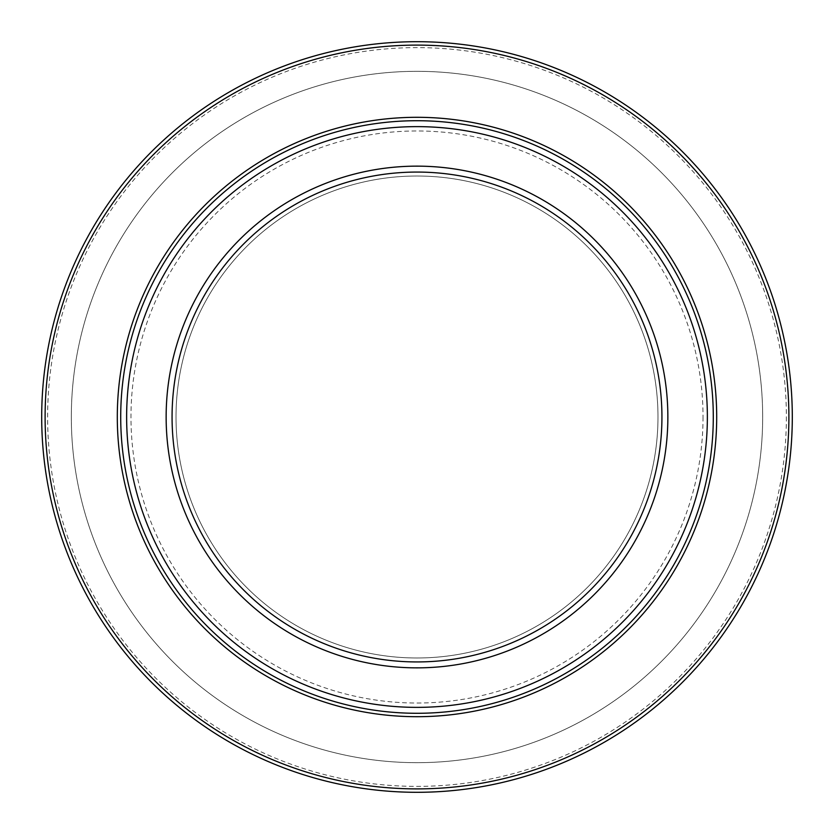 <?xml version="1.0" encoding="UTF-8"?>
<svg xmlns="http://www.w3.org/2000/svg" width="834" height="834" viewBox="0 0 834 834"><rect width="100%" height="100%" fill="white"/><g stroke="black" fill="none" stroke-linecap="round" stroke-linejoin="round"><path stroke-width="0.63" stroke-dasharray="4.17 3.13" d="M71.328 417A345.672 345.672 0 0 1 417 71.328A345.672 345.672 0 0 1 762.672 417A345.672 345.672 0 0 1 417 762.672A345.672 345.672 0 0 1 71.328 417A345.672 345.672 0 0 1 417 71.328A345.672 345.672 0 0 1 762.672 417A345.672 345.672 0 0 1 417 762.672A345.672 345.672 0 0 1 71.328 417M786.379 417A369.379 369.379 0 0 1 417 786.379A369.379 369.379 0 0 1 47.621 417A369.379 369.379 0 0 1 417 47.621A369.379 369.379 0 0 1 786.379 417M792.3 417A375.3 375.3 0 0 1 417 792.3A375.3 375.3 0 0 1 41.7 417A375.3 375.3 0 0 1 417 41.7A375.3 375.3 0 0 1 792.3 417M120.711 417A296.289 296.289 0 0 1 417 120.711A296.289 296.289 0 0 1 713.289 417A296.289 296.289 0 0 1 417 713.289A296.289 296.289 0 0 1 120.711 417A296.289 296.289 0 0 1 417 120.711A296.289 296.289 0 0 1 713.289 417A296.289 296.289 0 0 1 417 713.289A296.289 296.289 0 0 1 120.711 417A296.289 296.289 0 0 1 417 120.711A296.289 296.289 0 0 1 713.289 417A296.289 296.289 0 0 1 417 713.289A296.289 296.289 0 0 1 120.711 417A296.289 296.289 0 0 0 417 713.289A296.289 296.289 0 0 0 713.289 417M703.031 417A286.031 286.031 0 0 1 417 703.031A286.031 286.031 0 0 1 130.969 417A286.031 286.031 0 0 1 417 130.969A286.031 286.031 0 0 1 703.031 417M657.984 417A240.984 240.984 0 0 1 417 657.984A240.984 240.984 0 0 1 176.016 417A240.984 240.984 0 0 1 417 176.016A240.984 240.984 0 0 1 657.984 417A240.984 240.984 0 0 1 417 657.984A240.984 240.984 0 0 1 176.016 417A240.984 240.984 0 0 1 417 176.016A240.984 240.984 0 0 1 657.984 417M667.857 417A250.857 250.857 0 0 1 417 667.857A250.857 250.857 0 0 1 166.143 417A250.857 250.857 0 0 1 417 166.143A250.857 250.857 0 0 1 667.857 417"/><path stroke-width="1.25" d="M792.3 417A375.3 375.3 0 0 1 417 792.3A375.3 375.3 0 0 1 41.7 417A375.3 375.3 0 0 1 417 41.7A375.3 375.3 0 0 1 792.3 417A375.3 375.3 0 0 1 417 792.3A375.3 375.3 0 0 1 41.7 417M713.289 417A296.289 296.289 0 0 1 417 713.289A296.289 296.289 0 0 1 120.711 417A296.289 296.289 0 0 1 417 120.711A296.289 296.289 0 0 1 713.289 417M707.368 417A290.368 290.368 0 0 1 417 707.368A290.368 290.368 0 0 1 126.632 417A290.368 290.368 0 0 1 417 126.632A290.368 290.368 0 0 1 707.368 417M667.857 417A250.857 250.857 0 0 1 417 667.857A250.857 250.857 0 0 1 166.143 417A250.857 250.857 0 0 1 417 166.143A250.857 250.857 0 0 1 667.857 417M661.935 417A244.935 244.935 0 0 1 417 661.935A244.935 244.935 0 0 1 172.065 417A244.935 244.935 0 0 1 417 172.065A244.935 244.935 0 0 1 661.935 417M788.891 417A371.891 371.891 0 0 1 417 788.891A371.891 371.891 0 0 1 45.109 417A371.891 371.891 0 0 1 417 45.109A371.891 371.891 0 0 1 788.891 417M716.698 417A299.698 299.698 0 0 1 417 716.698A299.698 299.698 0 0 1 117.302 417A299.698 299.698 0 0 1 417 117.302A299.698 299.698 0 0 1 716.698 417"/></g></svg>
